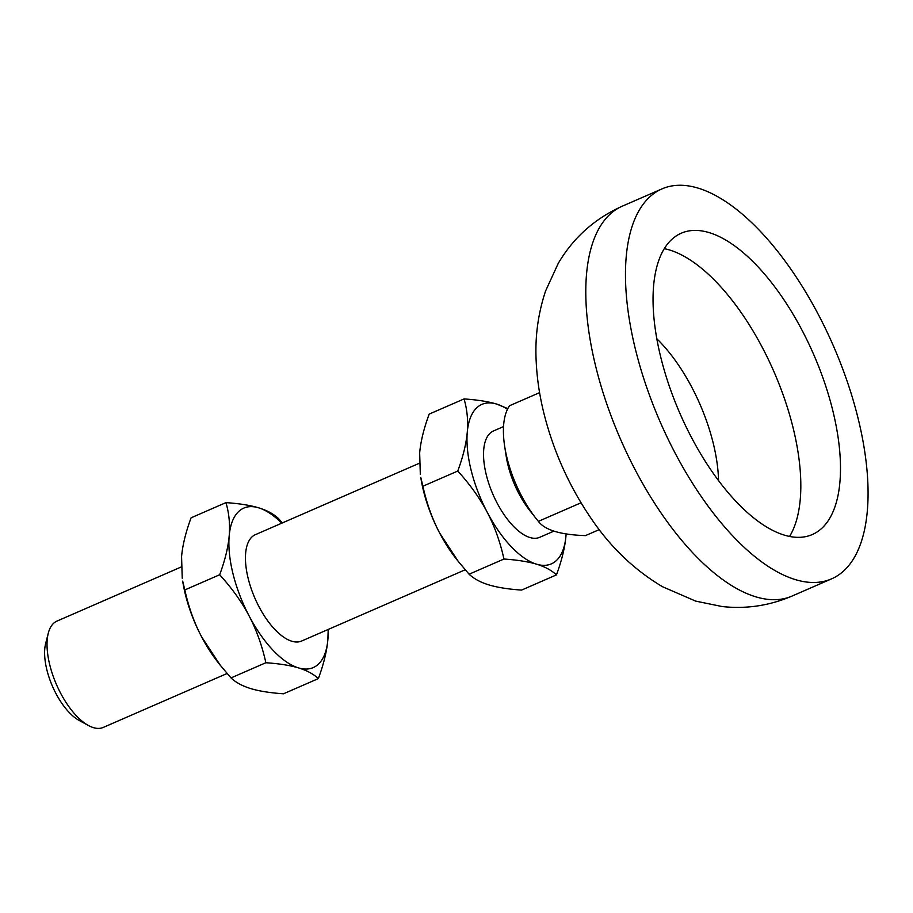 <?xml version="1.0" encoding="UTF-8"?>
<svg xmlns="http://www.w3.org/2000/svg" width="913" height="913" viewBox="0 0 913 913"><rect width="100%" height="100%" fill="white"/><g stroke="black" fill="none" stroke-linecap="round" stroke-linejoin="round"><path stroke-width="1.37" d="M220.273 665.246L218.161 662.576A86.975 38.677 -113.5 0 1 201.533 636.703A86.975 38.677 -113.5 0 1 185.465 594.842A86.975 38.677 -113.5 0 1 182.68 581.136L184.814 589.935C188.58 606.974 194.149 622.563 201.533 636.703L220.273 665.246L231.012 677.925C235.862 682.502 242.481 686.074 250.87 688.63C259.338 691.164 270.202 692.887 283.487 693.789L318.34 678.61C323.647 664.31 326.82 651.357 327.858 639.762A86.975 38.677 66.5 0 0 328.109 629.491M281.797 523.16A86.975 38.677 66.5 0 0 258.562 507.788A86.975 38.677 66.5 0 0 229.186 535.908C228.147 547.515 224.975 560.456 219.668 574.756C231.868 588.12 241.694 601.85 249.146 615.967C256.53 630.118 262.099 645.708 265.866 662.735L231.012 677.925M282.334 522.932L278.419 518.493C273.569 513.916 266.95 510.344 258.562 507.788C250.105 505.254 239.229 503.531 225.945 502.629C229.083 513.254 230.156 524.347 229.186 535.908A86.975 38.677 66.5 0 0 233.077 574.094A86.975 38.677 66.5 0 0 249.146 615.967A86.975 38.677 -113.5 0 0 298.483 667.894C306.882 670.462 313.501 674.022 318.34 678.61M265.866 662.735C279.15 663.648 290.026 665.36 298.483 667.894A86.975 38.677 -113.5 0 0 327.858 639.762L328.201 629.456M556.439 574.893C561.735 560.593 564.907 547.652 565.957 536.057A86.975 38.677 66.5 0 0 566.117 533.865L565.957 536.057A86.975 38.677 -113.5 0 1 536.582 564.188A86.975 38.677 -113.5 0 1 487.234 512.261C494.618 526.402 500.198 541.991 503.953 559.03C517.237 559.931 528.113 561.655 536.582 564.188C544.97 566.745 551.589 570.317 556.439 574.893L521.574 590.083C508.301 589.17 497.425 587.458 488.957 584.925C480.569 582.357 473.95 578.796 469.099 574.209L458.36 561.541L439.621 532.998A86.975 38.677 -113.5 0 1 423.552 491.126A86.975 38.677 -113.5 0 1 420.779 477.431L422.902 486.23C426.668 503.268 432.237 518.858 439.621 532.998A86.975 38.677 -113.5 0 0 456.249 558.87L458.36 561.541M457.755 471.04C469.955 484.404 479.781 498.144 487.234 512.261A86.975 38.677 66.5 0 1 471.165 470.389A86.975 38.677 66.5 0 1 467.273 432.203C466.235 443.798 463.062 456.751 457.755 471.04L422.902 486.23M599.248 529.608L585.495 535.6C560.616 534.835 544.924 530.088 538.396 521.357A77.32 34.374 66.5 0 1 536.193 518.664A77.32 34.374 66.5 0 1 507.137 458.452A77.32 34.374 -113.5 0 1 504.661 446.274A77.32 34.374 -113.5 0 1 509.568 405.726L539.583 392.647M581.033 502.789L538.396 521.357M465.185 569.78L301.678 641.006A57.987 25.781 -113.5 0 1 248.233 578.682A57.987 25.781 -113.5 0 1 255.366 534.676L419.329 463.256M536.193 518.664L529.871 510.652A57.987 25.781 -113.5 0 1 508.073 465.493A57.987 25.781 -113.5 0 1 506.213 456.363L504.661 446.274M553.94 531.115L539.777 537.289A57.987 25.781 -113.5 0 1 486.321 474.965A57.987 25.781 -113.5 0 1 493.454 430.97L503.531 426.576M48.275 633.223L45.65 643.517A48.321 21.49 -113.5 0 0 46.928 670.085A48.321 21.49 66.5 0 0 79.157 720.437L88.481 725.527A57.987 25.781 66.5 0 1 49.816 665.098A57.987 25.781 -113.5 0 1 48.275 633.223A57.987 25.781 -113.5 0 1 56.96 621.102L181.242 566.962M507.48 409.275A86.975 38.677 66.5 0 0 496.661 404.071A86.975 38.677 66.5 0 0 467.273 432.203C468.255 420.642 467.171 409.549 464.044 398.924L429.178 414.103C423.883 428.402 420.71 441.344 419.66 452.939L420.322 474.52M88.481 725.527A57.987 25.781 66.5 0 0 103.272 727.421L227.097 673.486M635.676 350.295A212.615 94.541 66.5 0 0 831.675 578.808A212.615 94.541 66.5 0 0 857.866 417.458A212.615 94.541 -113.5 0 0 661.857 188.945A212.615 94.541 -113.5 0 0 635.676 350.295M660.932 357.919A164.294 73.051 66.5 0 0 812.387 534.504A164.294 73.051 66.5 0 0 832.61 409.834A164.294 73.051 -113.5 0 0 681.155 233.249A164.294 73.051 -113.5 0 0 660.932 357.919M507.799 408.613L496.661 404.071C488.193 401.537 477.316 399.826 464.044 398.924M225.945 502.629L191.091 517.808C185.784 532.108 182.611 545.061 181.573 556.656L182.235 578.226M219.668 574.756L184.814 589.935M503.953 559.03L469.099 574.209M791.993 596.086C769.476 605.696 746.183 609.176 722.103 606.54L695.706 601.119L662.439 586.694C634.079 569.769 610.215 546.876 590.837 518.013C569.187 486.184 553.598 451.49 544.068 413.954C539.606 396.208 536.97 378.564 536.171 361.023C534.915 337 538.054 313.661 545.575 290.985L558.163 263.537C573.25 237.802 594.591 218.698 622.175 206.235A212.615 94.541 -113.5 0 0 595.995 367.574A212.615 94.541 66.5 0 0 755.884 596.851A212.615 94.541 66.5 0 0 791.993 596.086L831.675 578.808M664.265 248.656A164.294 73.051 -113.5 0 1 792.929 427.113A164.294 73.051 66.5 0 1 789.597 536.388M718.542 480.478A114.159 50.751 66.5 0 0 713.076 442.565A114.159 50.751 -113.5 0 0 656.801 338.757M622.175 206.235L661.857 188.945"/></g></svg>
